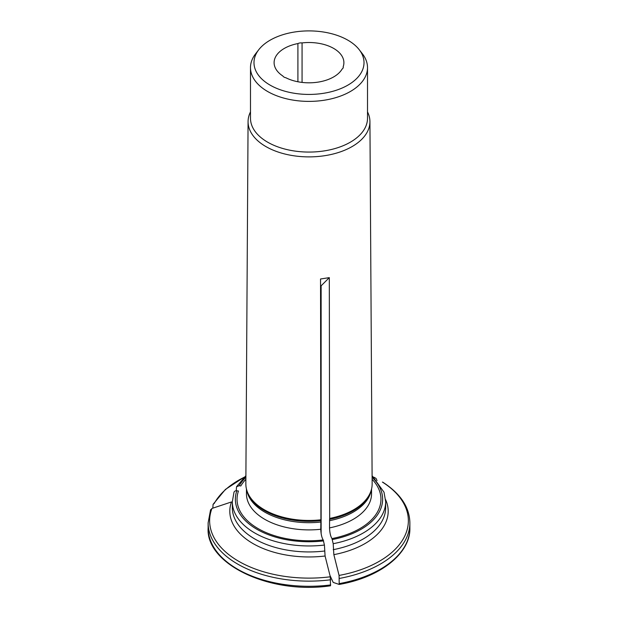 <?xml version="1.0" encoding="UTF-8"?>
<svg xmlns="http://www.w3.org/2000/svg" width="618" height="618" viewBox="0 0 618 618"><rect width="100%" height="100%" fill="white"/><g stroke="black" fill="none" stroke-linecap="round" stroke-linejoin="round"><path stroke-width="0.93" d="M297.915 43.561A5.044 2.912 0 0 1 302.063 42.92A34.894 20.147 180 0 1 343.894 62.665A34.894 20.147 180 0 1 343.199 66.674A5.044 2.912 0 0 1 343.276 67.184A5.044 2.912 0 0 1 342.086 69.069A34.894 20.147 180 0 1 285.887 77.76A5.044 2.912 0 0 1 282.851 76.006A34.894 20.147 180 0 1 274.106 62.665A34.894 20.147 180 0 1 297.915 43.561L297.915 81.769M270.097 85.122A55.017 31.765 0 0 0 340.201 88.83A55.017 31.765 0 0 0 359.22 49.695A55.017 31.765 0 0 0 309 30.9A55.017 31.765 0 0 0 258.78 49.695A55.017 31.765 0 0 0 270.097 85.122M343.199 66.674L343.199 67.702M302.063 42.92L302.063 82.41M330.7 579.769A100.881 58.247 180 0 1 208.119 522.89L208.119 528.042C205.709 564.095 269.85 594.779 330.476 585.794L330.306 576.787A88543.054 18711.441 -98.8 0 0 325.076 556.007A79.189 45.724 180 0 1 231.456 501.955A88543.054 69832.038 24.9 0 0 211.943 508.452A99.367 57.374 0 0 0 330.306 576.787M320.819 520.696A62.789 36.253 0 0 1 247.347 491.959L246.991 490.893A63.152 36.462 180 0 0 320.92 519.792L320.757 529.255C320.989 534.184 321.8 537.753 323.206 539.954L324.427 545.053L325.076 556.007M246.991 490.893A63.152 36.462 180 0 1 245.848 483.863L248.073 121.576A60.927 35.18 0 0 0 265.918 146.582A60.927 35.18 0 0 0 332.414 154.183A60.927 35.18 0 0 0 369.927 121.576A60.927 35.18 0 0 0 367.509 111.889M233.898 492.793C234.098 491.349 235.079 490.677 236.825 490.777L238.455 491.024A71.958 41.545 0 0 0 323.206 539.954M210.483 510.368L211.943 508.452M329.981 575.489L333.195 582.411A84620.701 17882.541 -98.8 0 0 339.205 584.435L339.073 575.428A88543.054 18711.441 -98.8 0 0 333.851 554.655L333.195 543.701L331.974 538.595A71.958 41.545 0 0 0 372.121 479.274M369.927 121.576L372.152 483.863A63.152 36.462 180 0 1 371.009 490.893A63.152 36.462 180 0 1 329.688 518.432L329.595 519.336A62.789 36.253 0 0 0 370.653 491.959L371.009 490.893M331.974 538.595C330.576 536.393 329.757 532.832 329.533 527.896L329.595 519.336M339.467 578.417A100.881 58.247 180 0 0 409.881 522.89C409.572 507.285 400.572 493.736 382.89 482.241L382.403 482.079A99.367 57.374 0 0 1 339.073 575.428M339.205 584.435L339.259 584.435C380.796 577.251 410.622 553.048 409.881 528.042A100.881 58.247 0 0 1 339.467 583.57M377.05 480.58L375.983 478.371A99.367 57.374 0 0 0 373.898 477.305M212.831 508.158L213.071 504.365L214.291 503.384A99.367 57.374 0 0 1 244.102 477.305M236.246 490.738L236.524 486.768L239.174 485.709L240.804 485.964A71.958 41.545 0 0 1 245.879 479.274M373.705 477.127L375.983 478.371M250.491 111.889A60.927 35.18 0 0 0 248.073 121.576M320.92 519.792L320.533 278.996L329.309 277.636L329.688 518.432M258.78 49.695L255.589 53.812A58.509 33.781 0 0 0 250.491 67.609L250.491 118.285A58.509 33.781 0 0 0 267.625 142.171A58.509 33.781 0 0 0 331.395 149.494A58.509 33.781 0 0 0 367.509 118.285L367.509 67.609A58.509 33.781 0 0 0 362.411 53.812L359.22 49.695M250.491 67.609A58.509 33.781 0 0 0 267.625 91.495A58.509 33.781 0 0 0 331.395 98.818A58.509 33.781 0 0 0 367.509 67.609M321.128 533.504L321.128 285.817L320.549 285.887M321.128 285.817L329.309 277.636M208.119 528.042A100.881 58.247 0 0 0 330.7 584.929M236.825 490.777A73.642 42.518 0 0 0 323.639 540.897M324.427 545.053A76.671 44.264 0 0 1 232.329 501.7L232.329 507.672A76.671 44.264 0 0 0 324.427 551.032M246.76 490.151A62.549 36.114 0 0 0 320.757 522.048M246.451 489.016L246.451 493.79A62.549 36.114 0 0 0 320.757 529.255M332.407 539.537A73.642 42.518 0 0 0 372.106 477.312M333.195 549.68A76.671 44.264 0 0 0 385.671 507.672L385.671 501.7L384.017 492.214L372.098 475.69M333.195 543.701A76.671 44.264 0 0 0 385.671 501.7M385.593 499.622A79.189 45.724 180 0 1 333.851 554.655M329.533 520.696A62.549 36.114 0 0 0 371.24 490.151M329.533 527.896A62.549 36.114 0 0 0 371.549 493.79L371.549 489.016M245.894 477.312A73.642 42.518 0 0 0 239.174 485.709M232.329 501.7L234.006 492.152M208.119 522.89L210.607 509.672M409.881 522.89L409.881 528.042M245.902 475.69L236.516 486.737M244.295 477.127L225.416 489.425L213.071 504.358"/></g></svg>
